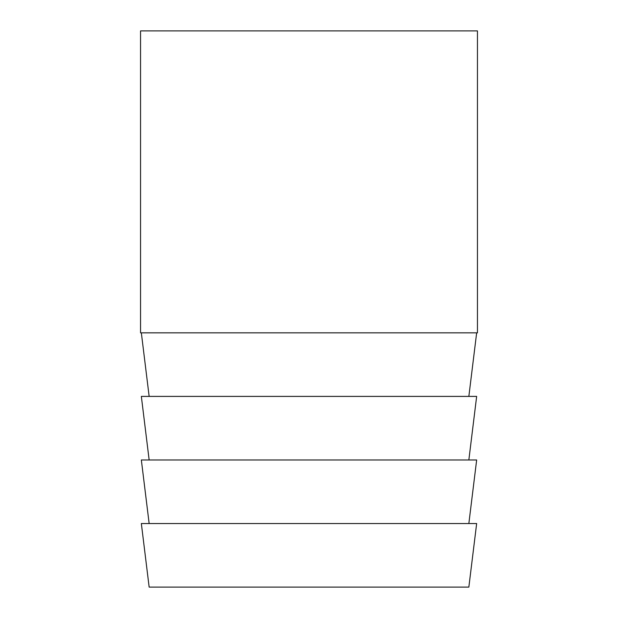 <?xml version="1.0" encoding="UTF-8"?>
<svg xmlns="http://www.w3.org/2000/svg" width="618" height="618" viewBox="0 0 618 618"><rect width="100%" height="100%" fill="white"/><g stroke="black" fill="none" stroke-linecap="round" stroke-linejoin="round"><path stroke-width="0.93" d="M468.853 396.401L476.656 332.839M149.147 396.401L141.344 332.839M468.853 459.97L476.656 396.401L141.344 396.401L149.147 459.97M468.853 523.531L476.656 459.97L141.344 459.97L149.147 523.531M468.853 587.1L149.147 587.1L141.344 523.531L476.656 523.531L468.853 587.1M477.451 30.9L140.549 30.9L140.549 332.839L477.451 332.839L477.451 30.9"/></g></svg>
